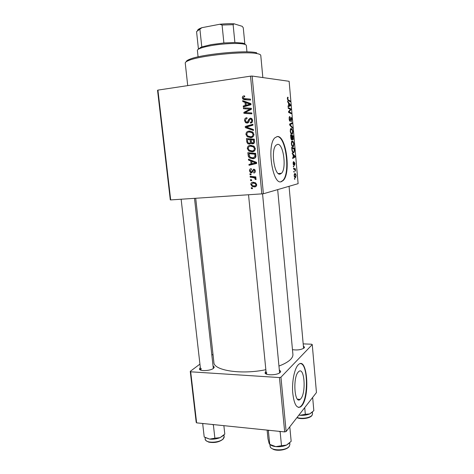 <?xml version="1.0" encoding="UTF-8"?>
<svg xmlns="http://www.w3.org/2000/svg" width="474" height="474" viewBox="0 0 474 474"><rect width="100%" height="100%" fill="white"/><g stroke="black" fill="none" stroke-linecap="round" stroke-linejoin="round"><path stroke-width="0.71" d="M300.794 398.764C306.37 392.608 304.415 366.266 298.738 371.575L298.342 371.954C292.618 377.387 294.478 404.849 300.178 399.392L300.794 398.764M301.831 405.708C310.233 396.086 307.229 356.46 298.62 364.47L298.105 364.956C294.508 368.671 291.925 381.238 292.671 392.229C293.916 404.097 296.629 408.944 300.806 406.763L301.831 405.708M298.513 407.48L300.398 406.733L301.428 405.673C308.621 397.52 307.881 363.771 300.534 363.635M277.509 144.374C283.387 143.107 286.811 168.59 281.491 173.283L280.229 174.059C274.493 176.369 270.536 150.139 275.987 145.234L277.509 144.374M281.349 181.678L283.162 180.535C291.19 173.472 286.189 135.043 277.219 136.553L274.796 137.887C266.471 145.453 272.698 185.601 281.349 181.678M280.928 181.708L282.747 180.57C290.716 173.567 285.875 135.523 276.946 136.589M279.429 369.945L280.691 371.444L280.181 372.398C277.728 375.307 265.393 375.675 265.049 372.866L265.997 371.166M279.601 372.878L262.555 193.878M303.413 346.026L304.533 347.241L304.166 347.94C301.292 349.794 297.394 350.369 292.464 349.652M303.585 348.39L289.063 186.306M213.104 365.833L214.313 367.137L213.519 368.322C210.616 370.899 199.738 371.45 199.424 369.039L200.312 367.463M213.324 368.464L194.512 198.369M195.709 198.292L213.881 362.373C213.632 370.484 241.313 374.898 265.849 369.69M279.056 366.011C284.364 363.996 288.198 361.804 290.556 359.44C292.268 357.686 293.05 355.992 292.902 354.345L277.675 189.612M170.296 199.856L157.546 90.297L157.919 90.107L170.693 199.921L170.296 199.856M252.15 151.81L248.82 151.005L247.309 148.552C247.44 146.567 248.459 145.482 250.361 145.299L253.904 146.122L255.326 148.534C255.178 150.59 254.117 151.68 252.15 151.81L252.512 151.763M250.74 160.947L248.542 160.099L248.447 159.146L256.558 162.381L256.659 163.459L249.051 165.29L248.969 164.407L251.036 163.945L250.74 160.947L252.316 160.692M242.333 97.911C242.285 96.726 242.801 96.056 243.873 95.902L244.59 95.884L244.78 96.773L244.092 96.785L243.245 97.845L243.583 98.527L250.456 99.131L250.545 100.05L244.714 99.741L242.961 99.202L242.333 97.911L243.263 97.97M247.108 123.092L245.579 122.683L244.566 120.669C244.483 118.861 245.265 117.866 246.93 117.688L247.108 118.571L245.988 118.938L245.479 120.621L246.13 121.984L247.6 121.895L248.696 119.407L250.302 118.186L251.777 118.583L252.606 120.355C252.666 121.925 251.99 122.855 250.586 123.145L250.426 122.256C251.321 122.055 251.741 121.451 251.688 120.437L251.173 119.282L250.432 119.081L249.774 119.501L249.111 121.137C248.82 122.286 248.151 122.938 247.108 123.092M253.477 130.486L245.354 127.613L245.242 126.475L252.879 124.265L252.968 125.172L246.415 127.062L253.389 129.52L253.477 130.486M250.776 137.644L247.309 136.779L245.917 134.409C246.053 132.406 247.073 131.31 248.974 131.102L252.529 131.896L253.951 134.314C253.803 136.382 252.743 137.496 250.776 137.644M252.452 188.688L251.339 188.563L251.256 187.698L252.364 187.805L252.452 188.688M261.832 193.973L250.521 76.16L252.132 76.059L263.396 193.765L170.693 199.921M250.521 76.16L157.919 90.107M249.401 144.167L247.754 143.717L246.764 141.963L246.427 138.556L254.319 139.178L254.514 142.567L252.867 143.924L251.427 143.592L250.859 142.947L249.401 144.167M245.017 102.378L242.795 101.596L242.7 100.618L250.888 103.622L250.995 104.724L243.322 106.923L243.233 106.016L245.319 105.453L245.017 102.378L246.972 102.467L244.762 101.691L242.795 101.596M248.329 109.038L243.494 108.718L243.405 107.811L251.339 108.297L251.427 109.245L245.058 112.551L251.783 112.936L251.872 113.849L243.95 113.351L243.861 112.403L250.207 109.085L248.329 109.038L250.26 109.085L243.494 108.718M249.502 170.871C249.419 169.538 249.982 168.791 251.19 168.631L251.475 169.485L250.201 170.859L250.705 171.825L251.641 171.712L253.572 169.2L254.532 169.419L255.35 170.907C255.439 172.133 254.935 172.844 253.839 173.04L253.655 172.175L254.645 170.924L254.212 170.172L253.335 170.19L252.292 172.281L251.321 172.803L250.432 172.589L249.502 170.871L250.195 170.741M248.376 156.521L247.813 152.675L255.687 153.369L255.895 156.586C255.421 157.99 254.455 158.707 253.003 158.737L249.573 157.913L248.376 156.521L249.336 156.379M254.55 186.922L252.168 186.418L250.835 184.463C250.87 183.077 251.546 182.336 252.855 182.229L255.415 182.763L256.695 184.724C256.618 186.128 255.907 186.863 254.55 186.922L255.705 186.62M251.664 180.659L250.55 180.541L250.468 179.67L251.581 179.77L251.664 180.659M252.5 177.46L250.219 177.187L250.136 176.304L255.83 176.897L255.919 177.786L254.734 177.655L256.132 178.971L255.99 179.581L255.077 179.302L255.213 178.846L254.514 177.981L252.5 177.46L254.372 177.045L252.109 176.778L250.219 177.187M251.09 174.782L249.976 174.669L249.887 173.798L251.001 173.893L251.09 174.782M293.418 166.842L293.347 166.066L293.72 166.149L293.791 166.943L293.418 166.842M293.88 172.062L293.809 171.286L294.182 171.369L294.247 172.157L293.88 172.062M291.332 143.634L291.806 141.133L292.191 140.932L293.388 141.839L293.957 144.007L293.507 146.502L293.08 146.721C292.286 146.839 291.706 145.808 291.332 143.634M292.268 153.89L292.197 153.049L294.988 156.106L295.071 157.048L292.677 158.506L292.612 157.724L293.27 157.35L293.039 154.702L292.268 153.89M290.846 137.792L290.58 134.77L293.205 135.831L293.163 139.765L292.251 138.9L291.824 139.883C291.35 139.836 291.024 139.143 290.846 137.792M289.721 125.059L289.632 124.052L292.061 122.813L292.132 123.607L290.052 124.668L292.464 127.399L292.541 128.241L289.721 125.059M287.789 97.2L288.133 98.088L287.771 98.053L287.665 98.799L288.245 99.878L290.135 100.903L290.207 101.703L288.245 100.648L287.357 98.728L287.653 97.217M288.239 108.315L288.168 107.509L290.84 108.89L290.912 109.719L288.939 111.846L291.196 112.93L291.261 113.73L288.601 112.415L288.53 111.58L290.497 109.435L288.239 108.315M263.396 193.765L298.122 183.669L289.134 81.303L252.132 76.059M287.677 102.005L287.605 101.14L290.479 104.813L290.562 105.779L288.097 106.721L288.026 105.921L288.707 105.696L288.465 102.982L287.677 102.005M289.14 118.891L289.407 116.699L289.798 116.533L289.442 118.938L290.129 120.42L290.941 117.315C291.38 117.41 291.664 118.115 291.794 119.418L291.202 121.628L291.498 119.395L290.923 118.145L290.106 121.261C289.614 121.131 289.294 120.337 289.14 118.891M290.218 131.079L290.681 128.626L291.089 128.418L292.292 129.39L292.867 131.594L292.434 134.041L291.978 134.266C291.184 134.338 290.598 133.277 290.218 131.079M293.536 161.492L293.317 163.459L293.684 164.419L294.218 162.096L294.994 163.542L294.603 165.408L294.449 162.789L293.773 165.189L293.086 163.465L293.536 161.492M291.883 149.523L291.688 147.301L294.295 148.226L294.514 151.034L293.673 152.824C293.045 152.966 292.505 152.267 292.049 150.72L291.883 149.523M294.153 175.546L294.709 173.537C295.332 173.318 295.782 174.029 296.066 175.682L295.474 177.661C294.881 177.863 294.443 177.157 294.153 175.546M293.613 169.082L293.548 168.294L295.426 168.803L295.492 169.585L295.106 169.473L295.598 171.161L294.372 169.307L293.613 169.082M294.508 179.196L294.443 178.425L294.81 178.491L294.881 179.279L294.508 179.196M286.136 431.512L284.678 431.909L279.459 377.559L280.946 377.203L286.136 431.512L316.454 392.549L312.248 344.58L311.596 344.219L303.218 343.881M279.459 377.559L190.69 371.8L196.627 422.861L196.195 422.304L190.264 371.349L199.933 364.115M211.914 355.144L212.992 354.339M284.678 431.909L196.627 422.861M280.946 377.203L312.248 344.58M190.264 371.349L190.69 371.8M266.726 372.635L266.394 374.075M201.308 368.582L200.68 370.081M289.62 109.044L290.84 108.89M290.064 109.826L290.912 109.719M288.553 111.894L288.939 111.846M288.589 112.273L289.638 112.142M289.952 113.085L291.196 112.93M289.952 104.884L290.479 104.813M288.044 106.093L290.562 105.779M289.661 104.523L288.808 103.433L288.998 105.595L290.236 105.175L289.661 104.523M288.512 103.468L288.808 103.433M288.702 105.631L288.998 105.595M287.493 97.36L288.032 97.283M287.333 98.071L287.837 98.005M287.368 98.835L287.665 98.799M288.998 101.051L290.135 100.903M289.146 117.392L289.762 117.321M289.122 117.576L289.543 117.522M289.146 118.974L289.442 118.938M289.478 120.538L290.011 120.473M290.473 118.162L291 118.103M290.438 118.441L290.829 118.393M290.052 123.838L292.132 123.607M289.691 124.709L290.052 124.668M291.854 127.47L292.464 127.399M291.759 129.449L292.292 129.39M292.156 130.018L290.84 129.355L290.521 131.12C290.84 132.785 291.314 133.573 291.937 133.478L292.571 131.588L292.156 130.018M290.331 129.295L291.143 129.206M290.977 133.585L291.937 133.478M290.224 131.15L290.521 131.12M291.711 135.991L293.205 135.831M293.092 138.817L293.424 138.787M292.973 136.494L292.156 136.168L292.873 139.095L292.973 136.494M292.322 139.149L292.873 139.095M292.014 138.746L292.488 138.698M291.848 136.044L290.959 135.688L291.172 137.928L291.765 139.101L291.848 136.044M290.663 135.718L290.959 135.688M291.149 139.166L291.765 139.101M290.864 137.964L291.172 137.928M293.086 162.304L293.673 162.256M293.246 164.454L293.684 164.419M293.993 162.831L294.449 162.789M293.981 162.926L294.313 162.896M293.365 164.792L294.064 164.733M294.36 156.159L294.988 156.106M293.572 157.178L295.071 157.048M294.194 155.987L293.365 155.081L293.554 157.19L294.751 156.515L294.194 155.987M293.258 157.22L293.554 157.19M292.606 148.392L294.295 148.226M294.206 151.064L294.514 151.034M294.064 148.901L292.067 148.196L292.156 149.203C292.405 151.253 292.891 152.201 293.619 152.047L294.206 151.01L294.064 148.901M291.771 148.226L292.067 148.196M292.6 152.142L293.619 152.047M291.86 149.227L292.156 149.203M292.825 141.892L293.388 141.839M293.252 142.467L291.96 141.862L291.629 143.658C291.948 145.305 292.417 146.069 293.039 145.945L293.667 144.019L293.252 142.467M291.457 141.791L292.251 141.714M292.049 146.039L293.039 145.945M291.332 143.687L291.629 143.658M294.153 175.516L295.409 176.897L296.066 175.682M295.841 175.706C295.598 174.586 295.249 174.118 294.804 174.296L294.384 175.499M294.194 174.343L294.804 174.296M293.821 171.392L294.182 171.369M293.602 168.951L295.426 168.803M294.787 169.496L295.106 169.473M295.32 170.652L295.616 170.628M293.359 166.184L293.72 166.149M294.449 178.52L294.81 178.491M252.411 188.285L251.339 188.563M247.683 141.88L246.764 141.963M248.453 139.439L248.382 138.71M253.78 143.64L252.932 143.024M251.848 142.846L250.859 142.947M250.278 143.847L249.371 143.278M252.014 139.723L247.434 139.522L247.724 142.052L248.323 143.012L249.336 143.278C250.13 143.107 250.444 142.555 250.272 141.619L250.088 139.735L247.434 139.522M254.372 139.765L251.013 139.812L251.617 142.662L252.749 143.041L253.626 141.53L253.477 140.008L251.013 139.812M254.39 139.931L253.477 140.008M254.538 141.448L253.626 141.53M254.419 142.881L252.749 143.041M251.996 139.575L250.088 139.735M251.184 141.53L250.272 141.619M250.799 143.136L249.336 143.278M246.824 134.349L245.917 134.409M248.595 132.068L250.355 131.091M249.78 131.061L248.974 131.102M251.558 137.507L249.277 136.672M252.364 136.631L253.264 136.494M252.606 131.956L250.942 131.885M251.996 132.661L249.022 131.997C247.665 132.139 246.93 132.933 246.824 134.373L247.813 136.026L250.776 136.749C252.162 136.631 252.92 135.842 253.039 134.385L251.996 132.661L253.264 132.584M253.951 134.326L253.039 134.385M252.678 136.607L250.776 136.749M253.4 129.692L247.292 127.53L245.354 127.613M247.227 126.866L247.179 126.404L245.242 126.475M247.179 126.404L252.926 124.745M245.485 120.651L244.566 120.669M248.649 122.168L246.948 122.209M248.82 121.871L247.6 121.895M249.845 119.395L248.696 119.407M250.787 119.093L251.504 118.399M250.835 118.186L250.302 118.186M252.162 122.227L250.248 122.274M252.18 122.215L250.426 122.256M252.606 120.42L251.688 120.437M247.896 122.867L247.084 122.203M244.602 95.949L243.873 95.902M246.551 98.936L250.456 99.143M246.462 99.83L244.525 98.811M244.762 101.691L244.732 101.365M245.224 106.377L243.233 106.016M245.194 106.087L247.268 105.524L245.319 105.453M247.001 102.799L246.972 102.467M250.918 103.93L247.926 102.84L245.976 102.751L246.213 105.21L250.071 104.162L245.976 102.751M246.213 105.21L248.163 105.281L250.971 104.476M250.942 104.197L250.071 104.162M245.455 108.765L245.372 107.936M251.866 113.742L243.95 113.351M245.905 113.363L245.828 112.569M245.372 112.421L243.861 112.403M249.905 110.087L248.145 110.051M251.416 109.115L250.207 109.085M252.636 171.641L251.339 171.902M252.695 171.499L251.641 171.712M254.147 169.994L254.455 169.378M254.26 172.951L253.839 173.04M255.338 170.782L254.645 170.924M254.971 169.834L253.786 170.065M251.676 172.732L251.321 172.803M252.334 172.216L251.854 171.795M250.183 159.839L248.542 160.099M250.936 164.833L250.864 164.081L248.969 164.407M250.864 164.081L252.926 163.619L251.036 163.945M252.689 161.184L252.654 160.822M251.925 163.743L256.594 162.742L255.747 162.872L251.694 161.344L251.925 163.743L255.747 162.872M253.3 161.083L251.694 161.344M248.963 155.051L248.062 155.176M249.834 153.511L249.768 152.847M253.691 158.63L253.003 158.737M254.23 158.47L251.807 157.836M254.846 157.569L255.575 157.439M255.735 153.837L250.722 153.392L248.814 153.647L250.112 157.214L252.968 157.854L254.953 156.592L254.852 154.186L248.814 153.647M255.753 154.056L254.852 154.186M255.913 156.45L254.953 156.592M248.21 148.445L247.309 148.552M249.828 146.294L251.404 145.269M253.246 151.591L250.894 150.88M252.316 150.898L254.763 150.536M253.762 146.022L250.408 146.188C249.051 146.318 248.317 147.094 248.216 148.522L249.277 150.234L252.15 150.922C253.537 150.821 254.289 150.045 254.414 148.599L253.377 146.875L250.408 146.188M254.579 146.744L253.377 146.875M255.32 148.486L254.414 148.599M251.528 184.291L250.835 184.463M252.802 183.118L253.448 182.217M255.972 186.454L254.254 186.057M256.321 185.583L256.618 185.547M255.166 182.632L254.052 182.846M255.99 184.736L255.148 183.533L253.027 183.094L251.534 184.416L252.399 185.589L254.467 186.051L256.671 184.564M254.894 182.644L253.027 183.094M251.629 180.292L250.55 180.541M255.883 177.394L254.734 177.655M256.138 179.059L255.077 179.302M256.043 178.657L255.213 178.846M255.877 177.341L254.372 177.045M251.054 174.444L249.976 174.669M186.235 61.733C186.276 61.01 187.378 60.21 189.553 59.327C200.259 54.457 244.329 49.983 255.8 52.596L256.671 52.774M262.839 77.576L260.771 55.411C260.706 54.753 259.728 54.208 257.832 53.775L256.932 53.592C245.165 50.937 199.637 55.559 188.64 60.53C186.3 61.478 185.168 62.325 185.245 63.083L187.722 85.616M289.193 427.584L289.875 427.684L291.166 441.335L286.509 445.092L289.454 443.089M279.115 431.34L280.158 431.915L280.555 431.488M280.158 431.915L281.497 445.708L275.761 446.627L269.765 444.381L269.155 443.516L267.988 438.811L267.117 430.108M289.75 442.811L289.898 444.363L289.312 446.206C286.237 451.124 269.99 450.993 270.085 446.099L269.919 444.476C271.158 445.584 273.107 446.301 275.761 446.627C279.666 446.994 283.245 446.484 286.509 445.092L281.497 445.708M289.875 427.684L289.691 426.95M268.296 430.226L269.765 444.381M268.397 430.7L269.339 430.333M223.87 425.658L224.8 434.107L220.037 437.656L223.633 435.351M212.435 424.485L213.395 425.03L213.798 424.627M213.395 425.03L214.876 438.195L209.698 439.108L204.211 436.992L202.712 423.928L203.553 423.572M205.07 437.49L209.698 439.108C213.259 439.439 216.701 438.954 220.037 437.656L214.876 438.195M202.665 423.478L202.712 423.928M312.135 398.101L312.733 398.213L312.544 397.579M304.717 407.64L305.321 414.306L300.03 415.271L298.91 415.1M312.733 398.213L313.835 410.662L309.729 413.921L305.321 414.306M298.887 415.129L300.03 415.271C303.615 415.532 306.85 415.082 309.729 413.921L312.366 412.161M246.948 51.885L246.332 45.48C246.267 44.906 245.378 44.438 243.666 44.082C238.126 42.832 222.371 43.578 210.794 45.688C205.811 46.582 202.125 47.536 199.726 48.544C198.12 49.237 197.338 49.871 197.391 50.451L198.079 56.85M197.54 30.49C197.622 29.856 198.422 29.181 199.957 28.464L201.906 27.688L196.568 31.616L198.416 48.946L201.782 46.908L211.191 44.615L223.888 42.974L234.885 42.5L242.546 43.098C244.211 43.448 245.064 43.91 245.111 44.473M223.888 42.974L222.075 25.033L219.77 24.257C225.126 23.736 229.878 23.581 234.026 23.795L242.202 26.319L243.269 27.765L244.833 43.975M201.906 27.688L219.77 24.257M201.782 46.908L199.915 29.275M234.026 23.795L233.125 24.672L222.075 25.033M234.885 42.5L233.125 24.672M289.164 110.839L290.047 110.726M288.548 111.556L289.407 111.449M287.635 99.955L288.245 99.878M290.301 119.798L290.681 119.756M289.667 124.496L290.692 124.384M289.987 125.361L290.627 125.29M290.793 137.187L291.089 137.158M249.33 120.532L248.24 120.55M246.782 98.948L244.821 98.835M250.337 103.729L248.406 103.646M250.082 104.718L248.145 104.641M253.033 170.646L252.091 170.83M255.705 162.043L254.1 162.309M255.711 162.949L253.839 163.269M255.877 155.342L254.976 155.466M222.904 439.291C219.213 442.153 214.509 443.107 208.797 442.153C205.876 440.713 204.703 439.718 205.289 439.167C205.254 443.397 219.551 443.101 223.213 438.77L224.143 436.601L223.965 434.996M297.068 417.464C301.44 419.277 310.351 417.902 312.099 415.153L312.532 413.808L312.099 415.265M281.491 173.283L278.291 173.537M282.747 180.57L283.162 180.535M279.672 372.588L280.691 371.444M303.603 348.277L304.533 347.241M213.371 368.257L214.313 367.137M266.258 373.796L265.049 372.866M200.591 369.892L199.424 369.039M300.398 406.733L300.806 406.763M297.476 399.179L300.178 399.392M289.561 111.289L288.684 111.396M287.771 98.053L287.333 98.112M289.62 117.41L289.134 117.469M291.492 121.516L291.196 121.551M290.923 118.145L290.467 118.198M290.355 121.143L289.892 121.196M292.434 134.041L291.504 134.142M290.84 129.355L290.301 129.414M293.163 139.765L292.719 139.806M292.008 139.789L291.617 139.83M293.489 162.351L293.074 162.386M294.348 162.849L293.987 162.878M294.081 152.604L293.116 152.693M293.507 146.502L292.553 146.59M291.96 141.862L291.421 141.916M295.729 177.513L294.976 177.566M294.597 174.42L294.176 174.45M251.427 143.592L253.323 143.403M247.754 143.717L249.674 143.527M247.309 136.779L249.17 136.642M251.173 119.282L252.316 119.264M245.579 122.683L247.517 122.636M242.961 99.202L244.928 99.315M254.212 170.172L255.083 170.006M250.432 172.589L252.322 172.21M249.573 157.913L251.131 157.682M248.82 151.005L250.521 150.791M252.168 186.418L253.72 186.027M255.148 183.533L256.09 183.302M254.514 177.981L255.125 177.845M189.553 59.327L188.64 60.53M255.8 52.596L256.932 53.592M270.085 446.099C270.589 446.97 269.505 447.468 273.794 449.565C278.576 451.272 286.782 449.731 289.016 446.727M289.898 444.363L289.312 446.324M248.542 194.838L266.24 373.66M200.579 369.773L181.133 199.24M205.289 439.167L205.1 437.52M224.143 436.601C224.415 436.809 224.101 437.597 223.201 438.977M312.532 413.808L312.384 412.143M311.827 415.639C309.901 418.418 300.931 419.632 296.925 417.653M200.626 47.359L199.726 48.544M242.546 43.098L243.666 44.082M199.957 28.464L199.062 29.637"/></g></svg>
